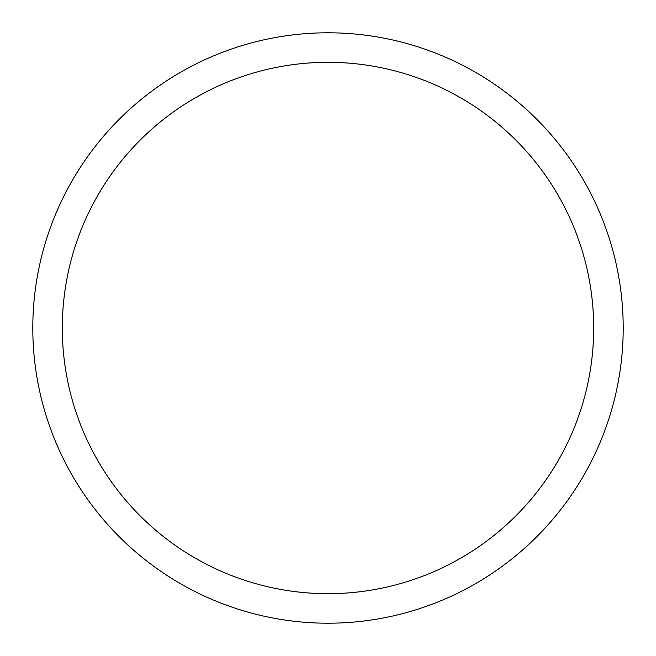 <?xml version="1.0" encoding="UTF-8"?>
<svg xmlns="http://www.w3.org/2000/svg" width="656" height="656" viewBox="0 0 656 656"><rect width="100%" height="100%" fill="white"/><g stroke="black" fill="none" stroke-linecap="round" stroke-linejoin="round"><path stroke-width="0.98" d="M328 32.8A295.2 295.2 0 0 1 623.2 328A295.2 295.2 0 0 1 328 623.2A295.2 295.2 0 0 1 32.8 328A295.2 295.2 0 0 1 328 32.8M328 62.32A265.68 265.68 0 0 1 593.68 328A265.68 265.68 0 0 1 328 593.68A265.68 265.68 0 0 1 62.32 328A265.68 265.68 0 0 1 328 62.32"/></g></svg>
